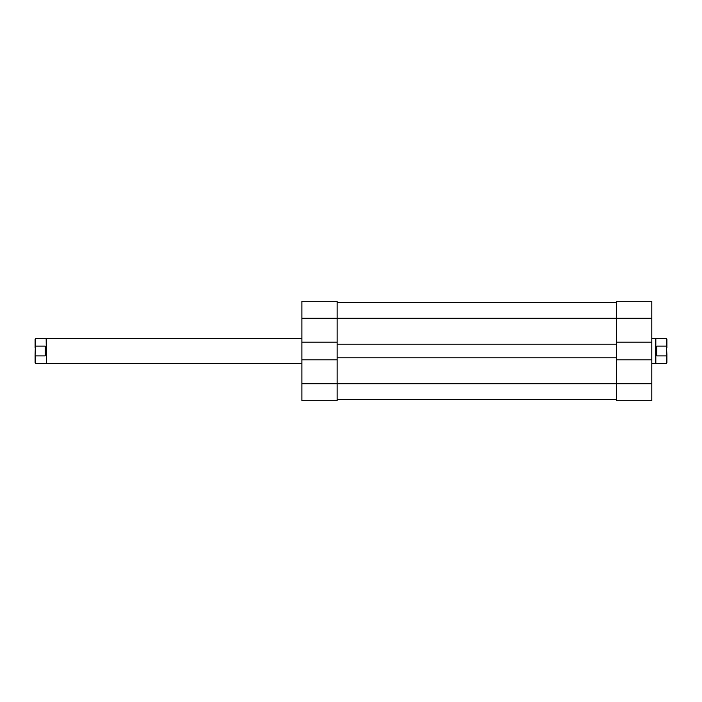 <?xml version="1.0" encoding="UTF-8"?>
<svg xmlns="http://www.w3.org/2000/svg" width="702" height="702" viewBox="0 0 702 702"><rect width="100%" height="100%" fill="white"/><g stroke="black" fill="none" stroke-linecap="round" stroke-linejoin="round"><path stroke-width="1.05" d="M337.153 342.19L301.913 342.19L301.913 301.29L337.153 301.29L337.153 344.199L616.558 344.199L616.558 342.19L651.798 342.19L651.798 318.278L616.558 318.278L616.558 301.29L651.798 301.29L651.798 318.278M337.153 399.456L616.558 399.456M337.153 359.81L337.153 400.71L301.913 400.71L301.913 359.81L337.153 359.81L337.153 357.801L616.558 357.801L616.558 359.81L651.798 359.81L651.798 342.19M337.153 302.544L616.558 302.544M337.153 357.801L337.153 344.199M616.558 357.801L616.558 344.199M301.913 342.19L301.913 359.81M616.558 342.19L616.558 318.278L301.913 318.278M651.798 359.81L651.798 400.71L616.558 400.71L616.558 359.81M35.1 354.413L35.1 362.829L35.6 363.338L35.1 354.413L35.6 338.662L46.429 338.417L46.429 363.583L301.913 363.583M301.913 338.417L46.429 338.417M46.174 338.662L46.429 363.583M35.6 355.879L45.165 355.879L46.174 351L45.165 346.121L35.6 346.121M666.4 355.879L666.9 354.413L666.9 362.829L666.4 363.338L666.4 355.879L656.835 355.879L655.826 351L655.826 363.338L651.798 363.583M651.798 338.417L655.571 338.417L655.571 363.583M655.826 338.662L655.826 351L656.835 346.121L666.4 346.121L666.4 338.662L655.571 338.417M666.9 354.413L666.4 346.121M666.4 338.662L666.9 339.171L666.9 347.587M656.835 355.879L656.835 346.121M35.6 338.662L35.1 339.171L35.1 347.587M45.165 355.879L45.165 346.121M301.913 383.722L651.798 383.722M655.826 363.338L666.4 363.338M46.174 363.338L35.6 363.338"/></g></svg>
